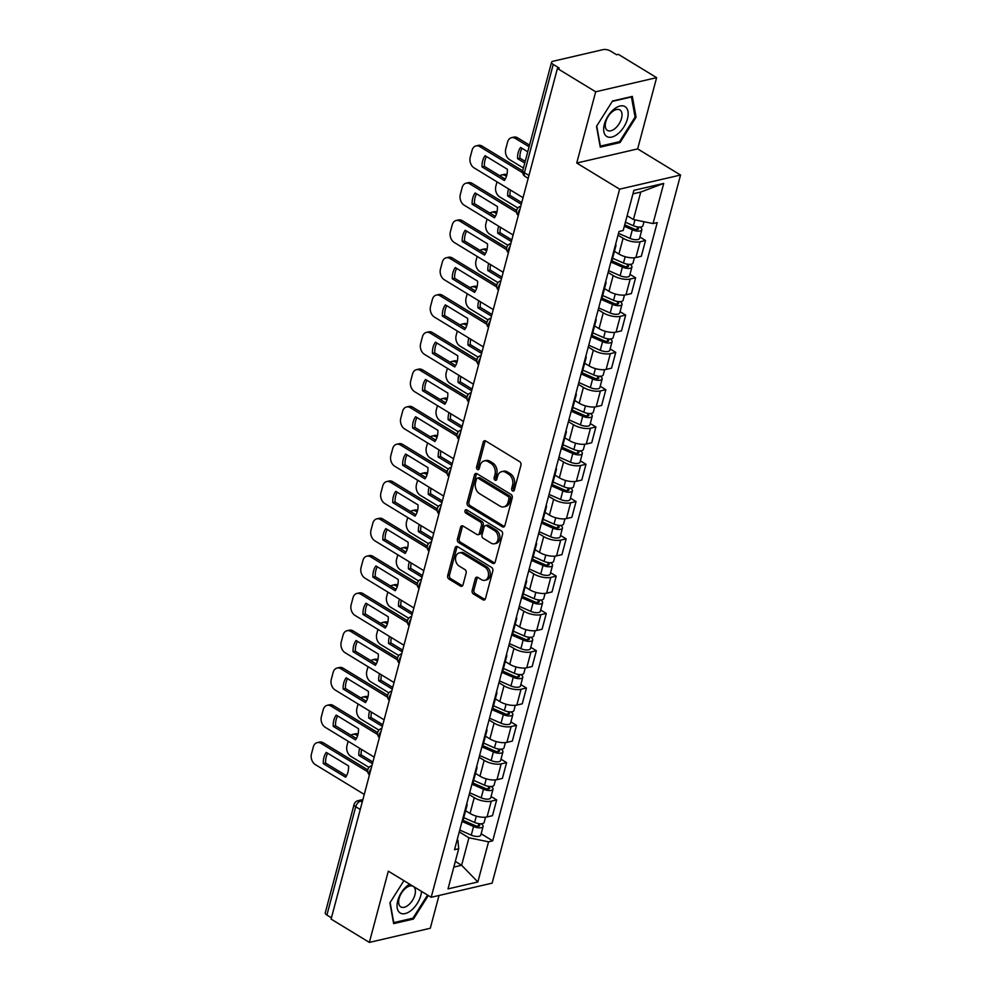 <?xml version="1.0" encoding="UTF-8"?>
<svg xmlns="http://www.w3.org/2000/svg" width="992" height="992" viewBox="0 0 992 992"><rect width="100%" height="100%" fill="white"/><g stroke="black" fill="none" stroke-linecap="round" stroke-linejoin="round"><path stroke-width="1.49" d="M512.566 490.941A1.848 1.364 -103.1 0 0 514.315 490.11L520.949 465.174A2.641 1.947 -103.1 0 0 519.696 461.677L485.72 440.981A2.641 1.947 -103.1 0 0 484.493 440.746A2.641 1.947 -103.1 0 0 483.203 442.172L476.569 467.108A1.848 1.364 -103.1 0 0 479.21 468.72L480.066 465.496A8.457 6.225 -103.1 0 1 484.195 460.933A8.457 6.225 -103.1 0 1 488.114 461.664L490.941 463.388A8.457 6.225 -103.1 0 1 494.983 474.573L494.128 477.809A1.848 1.364 -103.1 0 0 496.769 479.409L497.624 476.185A8.457 6.225 -103.1 0 1 501.754 471.622A8.457 6.225 -103.1 0 1 505.66 472.353L508.499 474.077A8.457 6.225 -103.1 0 1 512.542 485.274L511.674 488.498A1.848 1.364 -103.1 0 0 512.566 490.941M472.155 590.476A2.641 1.947 -103.1 0 0 473.42 593.972L482.943 599.776A2.641 1.947 -103.1 0 0 484.17 600.011A2.641 1.947 -103.1 0 0 485.46 598.585L492.826 570.896A2.641 1.947 -103.1 0 0 491.561 567.399L457.585 546.691A2.641 1.947 -103.1 0 0 456.37 546.468A2.641 1.947 -103.1 0 0 455.08 547.894L447.702 575.583A2.641 1.947 -103.1 0 0 448.967 579.08L460.486 586.098A2.641 1.947 -103.1 0 0 461.702 586.322A2.641 1.947 -103.1 0 0 462.991 584.896L466.153 573.041A2.641 1.947 -103.1 0 0 464.888 569.544L459.172 566.072A7.068 5.208 -103.1 0 1 455.526 558.794A7.068 5.208 -103.1 0 1 459.246 552.904A7.068 5.208 -103.1 0 1 462.52 553.511L484.89 567.139A7.068 5.208 -103.1 0 1 488.535 574.418A7.068 5.208 -103.1 0 1 484.815 580.308A7.068 5.208 -103.1 0 1 481.542 579.7L477.822 577.431A2.641 1.947 -103.1 0 0 476.594 577.195A2.641 1.947 -103.1 0 0 475.304 578.621L472.155 590.476L473.928 590.066A2.641 1.947 -103.1 0 0 475.193 593.563L484.728 599.366A2.641 1.947 -103.1 0 0 484.989 599.503M576.736 163.035L637.658 148.899L656.617 77.649L595.684 91.785L576.736 163.035L619.616 189.162L431.198 897.289L388.318 871.162L369.359 942.4L331.092 919.088L557.417 68.473L559.203 68.064L553.238 64.43L524.421 172.732A5.394 2.964 121.4 0 0 525.165 176.502L528.19 178.349M595.684 91.785L557.417 68.473M502.361 526.802A2.641 1.947 -103.1 0 0 503.589 527.025A2.641 1.947 -103.1 0 0 504.878 525.599L512.244 497.91A2.641 1.947 -103.1 0 0 510.979 494.413L477.003 473.717A2.641 1.947 -103.1 0 0 475.788 473.482A2.641 1.947 -103.1 0 0 474.498 474.908L467.12 502.597A2.641 1.947 -103.1 0 0 468.385 506.094L502.361 526.802L504.147 526.38A2.641 1.947 -103.1 0 0 504.407 526.516M502.535 534.403L495.169 562.092A2.641 1.947 -103.1 0 1 493.88 563.518A2.641 1.947 -103.1 0 1 492.652 563.282L458.676 542.587A2.641 1.947 -103.1 0 1 457.411 539.09L460.573 527.236A2.641 1.947 -103.1 0 1 461.863 525.81A2.641 1.947 -103.1 0 1 463.078 526.045L476.867 534.44A2.641 1.947 -103.1 0 0 478.082 534.663A2.641 1.947 -103.1 0 0 479.372 533.237L481.467 525.376A2.641 1.947 -103.1 0 0 480.202 521.879L465.856 513.149A1.848 1.364 -103.1 0 1 466.736 509.863L501.27 530.906A2.641 1.947 -103.1 0 1 502.535 534.403M656.617 77.649L618.351 54.337L616.578 54.746L610.613 51.113A5.394 2.133 14.9 0 0 603.21 49.6L552.941 61.268A5.394 2.133 14.9 0 0 551.577 62.223A5.394 2.133 14.9 0 0 553.238 64.43M637.658 148.899L680.537 175.026L492.131 883.14L431.198 897.289M369.359 942.4L430.292 928.264L439.01 895.466M331.427 917.798L326.901 915.046A5.394 2.133 -165.1 0 1 325.252 912.826L354.07 804.537A5.394 2.133 14.9 0 0 355.719 806.744L326.901 915.046M615.648 244.168A12.388 4.91 -165.1 0 1 615.883 245.892A12.388 4.91 -165.1 0 1 614.817 247.256M614.445 251.323L618.896 254.026A12.388 4.91 14.9 0 0 635.909 257.523L640.113 241.75A12.388 4.91 -165.1 0 1 623.1 238.254L618.041 235.178M640.113 241.75L645.532 240.486L639.914 237.063M610.626 263.041A12.388 4.91 14.9 0 0 611.692 261.665L615.883 245.892M635.909 257.523L641.328 256.271L645.532 240.486M605.715 281.468A12.388 4.91 -165.1 0 1 605.963 283.191A12.388 4.91 -165.1 0 1 604.897 284.555M629.994 274.362L635.612 277.785L630.193 279.037A12.388 4.91 -165.1 0 1 613.168 275.553L608.108 272.465M600.693 300.34A12.388 4.91 14.9 0 0 601.76 298.964L605.963 283.191M604.512 288.61L608.976 291.326A12.388 4.91 14.9 0 0 625.989 294.822L631.408 293.558L635.612 277.785M595.795 318.767A12.388 4.91 -165.1 0 1 596.043 320.478A12.388 4.91 -165.1 0 1 594.977 321.854M620.062 311.662L625.679 315.084L620.26 316.336A12.388 4.91 -165.1 0 1 603.248 312.84L598.188 309.764M590.773 337.627A12.388 4.91 14.9 0 0 591.84 336.263L596.043 320.478M594.592 325.909L599.044 328.625A12.388 4.91 14.9 0 0 616.069 332.109L621.488 330.857L625.679 315.084M585.875 356.054A12.388 4.91 -165.1 0 1 586.111 357.777A12.388 4.91 -165.1 0 1 585.057 359.141M610.142 348.948L615.759 352.371L610.34 353.636A12.388 4.91 -165.1 0 1 593.328 350.139L588.268 347.051M580.853 374.926A12.388 4.91 14.9 0 0 581.92 373.55L586.111 357.777M584.672 363.208L589.124 365.912A12.388 4.91 14.9 0 0 606.137 369.408L611.556 368.156L615.759 352.371M575.955 393.353A12.388 4.91 -165.1 0 1 576.191 395.076A12.388 4.91 -165.1 0 1 575.124 396.44M600.222 386.248L605.839 389.67L600.42 390.922A12.388 4.91 -165.1 0 1 583.395 387.438L578.348 384.35M570.933 412.226A12.388 4.91 14.9 0 0 572 410.849L576.191 395.076M574.752 400.495L579.204 403.211A12.388 4.91 14.9 0 0 596.217 406.708L601.636 405.443L605.839 389.67M566.023 430.652A12.388 4.91 -165.1 0 1 566.271 432.363A12.388 4.91 -165.1 0 1 565.204 433.74M590.302 423.547L595.907 426.969L590.488 428.222A12.388 4.91 -165.1 0 1 573.475 424.725L568.416 421.65M561.001 449.512A12.388 4.91 14.9 0 0 562.067 448.148L566.271 432.363M564.82 437.794L569.284 440.51A12.388 4.91 14.9 0 0 586.297 443.994L591.716 442.742L595.907 426.969M556.103 467.939A12.388 4.91 -165.1 0 1 556.351 469.662A12.388 4.91 -165.1 0 1 555.284 471.026M580.37 460.834L585.987 464.256L580.568 465.521A12.388 4.91 -165.1 0 1 563.555 462.024L558.496 458.936M551.081 486.812A12.388 4.91 14.9 0 0 552.147 485.435L556.351 469.662M554.9 475.081L559.352 477.797A12.388 4.91 14.9 0 0 576.377 481.294L581.796 480.041L585.987 464.256M546.183 505.238A12.388 4.91 -165.1 0 1 546.418 506.949A12.388 4.91 -165.1 0 1 545.352 508.326M570.45 498.133L576.067 501.555L570.648 502.808A12.388 4.91 -165.1 0 1 553.635 499.311L548.576 496.236M541.161 524.111A12.388 4.91 14.9 0 0 542.227 522.734L546.418 506.949M544.98 512.38L549.432 515.096A12.388 4.91 14.9 0 0 566.444 518.593L571.863 517.328L576.067 501.555M536.25 542.525A12.388 4.91 -165.1 0 1 536.498 544.248A12.388 4.91 -165.1 0 1 535.432 545.625M560.53 535.432L566.147 538.842L560.728 540.107A12.388 4.91 -165.1 0 1 543.703 536.61L538.656 533.535M531.241 561.398A12.388 4.91 14.9 0 0 532.295 560.034L536.498 544.248M535.06 549.68L539.512 552.395A12.388 4.91 14.9 0 0 556.524 555.88L561.943 554.627L566.147 538.842M526.33 579.824A12.388 4.91 -165.1 0 1 526.578 581.548A12.388 4.91 -165.1 0 1 525.512 582.912M550.597 572.719L556.214 576.141L550.796 577.406A12.388 4.91 -165.1 0 1 533.783 573.909L528.724 570.822M521.308 598.697A12.388 4.91 14.9 0 0 522.375 597.32L526.578 581.548M525.128 586.966L529.579 589.682A12.388 4.91 14.9 0 0 546.604 593.179L552.023 591.926L556.214 576.141M516.41 617.123A12.388 4.91 -165.1 0 1 516.646 618.834A12.388 4.91 -165.1 0 1 515.592 620.211M540.677 610.018L546.294 613.44L540.876 614.693A12.388 4.91 -165.1 0 1 523.863 611.196L518.804 608.121M511.388 635.984A12.388 4.91 14.9 0 0 512.455 634.62L516.646 618.834M515.208 624.266L519.659 626.981A12.388 4.91 14.9 0 0 536.684 630.478L542.091 629.213L546.294 613.44M506.49 654.41A12.388 4.91 -165.1 0 1 506.726 656.134A12.388 4.91 -165.1 0 1 505.66 657.51M530.757 647.317L536.374 650.727L530.956 651.992A12.388 4.91 -165.1 0 1 513.943 648.495L508.884 645.42M501.468 673.283A12.388 4.91 14.9 0 0 502.535 671.919L506.726 656.134M505.288 661.565L509.739 664.28A12.388 4.91 14.9 0 0 526.752 667.765L532.171 666.512L536.374 650.727M496.558 691.709A12.388 4.91 -165.1 0 1 496.806 693.433A12.388 4.91 -165.1 0 1 495.74 694.797M520.837 684.604L526.454 688.026L521.036 689.279A12.388 4.91 -165.1 0 1 504.01 685.794L498.951 682.707M491.536 710.582A12.388 4.91 14.9 0 0 492.602 709.206L496.806 693.433M495.355 698.852L499.819 701.567A12.388 4.91 14.9 0 0 516.832 705.064L522.251 703.812L526.454 688.026M486.638 729.008A12.388 4.91 -165.1 0 1 486.886 730.72A12.388 4.91 -165.1 0 1 485.82 732.096M510.905 721.903L516.522 725.326L511.103 726.578A12.388 4.91 -165.1 0 1 494.09 723.081L489.031 720.006M481.616 747.869A12.388 4.91 14.9 0 0 482.682 746.505L486.886 730.72M485.435 736.151L489.887 738.866A12.388 4.91 14.9 0 0 506.912 742.363L512.331 741.098L516.522 725.326M476.718 766.295A12.388 4.91 -165.1 0 1 476.954 768.019A12.388 4.91 -165.1 0 1 475.887 769.395M500.985 759.19L506.602 762.612L501.183 763.877A12.388 4.91 -165.1 0 1 484.17 760.38L479.111 757.305M471.696 785.168A12.388 4.91 14.9 0 0 472.762 783.792L476.954 768.019M475.515 773.45L479.967 776.166A12.388 4.91 14.9 0 0 496.98 779.65L502.398 778.398L506.602 762.612M466.798 803.594A12.388 4.91 -165.1 0 1 467.034 805.318A12.388 4.91 -165.1 0 1 465.967 806.682M491.065 796.489L496.682 799.912L491.263 801.164A12.388 4.91 -165.1 0 1 474.238 797.68L469.191 794.592M461.776 822.467A12.388 4.91 14.9 0 0 462.842 821.091L467.034 805.318M465.595 810.737L470.047 813.452A12.388 4.91 14.9 0 0 487.06 816.949L492.478 815.684L496.682 799.912M627.13 215.71L633.429 219.554L640.745 192.051L632.946 193.862M453.815 867.082L461.615 865.272L468.931 837.781L488.548 841.811L477.859 881.975L448.012 888.894L458.701 848.73L454.522 849.698L619.02 231.471L623.199 230.504L633.888 190.34L663.722 183.408L653.046 223.572L633.429 219.554M488.548 841.811L492.714 840.844L657.212 222.605L653.046 223.572M619.616 189.162L680.537 175.026M620.05 142.55L636.083 117.18L632.326 96.41L612.535 100.998L596.502 126.368L600.259 147.138L620.05 142.55L618.872 141.831M403.918 880.673L389.893 902.869L393.65 923.639L413.441 919.051L428.308 895.528M455.316 861.44L461.615 865.272L477.859 881.975M457.138 839.864L457.92 840.336L458.701 848.73M468.931 837.781L459.259 831.891M481.145 833.788L492.714 840.844M663.722 183.408L640.745 192.051M634.979 116.51L636.083 117.18M412.25 918.332L413.441 919.051M514.203 490.432A1.848 1.364 -103.1 0 1 513.459 488.089L514.315 484.865A8.457 6.225 -103.1 0 0 510.272 473.668L508.499 474.077M501.754 471.622L503.527 471.212A8.457 6.225 -103.1 0 1 507.445 471.944L510.272 473.668M484.195 460.933L485.981 460.511A8.457 6.225 -103.1 0 1 489.887 461.255L492.714 462.979A8.457 6.225 -103.1 0 1 496.756 474.164L495.901 477.388A1.848 1.364 -103.1 0 0 496.645 479.744M485.448 440.845A2.641 1.947 -103.1 0 0 484.976 441.762L478.342 466.699A1.848 1.364 -103.1 0 0 479.086 469.042M476.743 473.581A2.641 1.947 -103.1 0 0 476.272 474.498L468.906 502.188A2.641 1.947 -103.1 0 0 470.171 505.684L504.147 526.38M508.921 498.877A1.848 1.364 -103.1 0 0 508.028 496.434L478.206 478.268A1.848 1.364 -103.1 0 0 476.445 479.099L475.54 482.509A8.457 6.225 -103.1 0 0 479.582 493.694L499.968 506.118A8.457 6.225 -103.1 0 0 503.886 506.85A8.457 6.225 -103.1 0 0 508.016 502.287L508.921 498.877L510.694 498.468A1.848 1.364 -103.1 0 0 509.801 496.025L508.028 496.434M477.35 478.107L479.124 477.698A1.848 1.364 -103.1 0 1 479.979 477.846L509.801 496.025M503.886 506.85L505.66 506.441A8.457 6.225 -103.1 0 0 509.789 501.878L508.016 502.287M510.694 498.468L509.789 501.878M462.818 525.909A2.641 1.947 -103.1 0 0 462.346 526.826L459.197 538.681A2.641 1.947 -103.1 0 0 460.462 542.178L494.438 562.873A2.641 1.947 -103.1 0 0 494.698 563.01M478.082 534.663L479.855 534.254A2.641 1.947 -103.1 0 0 481.145 532.828L483.24 524.966A2.641 1.947 -103.1 0 0 481.976 521.47L467.629 512.728L465.856 513.149M466.872 509.95A1.848 1.364 -103.1 0 0 467.629 512.728M491.164 543.145A7.068 5.208 -103.1 0 0 494.425 543.765A7.068 5.208 -103.1 0 0 498.145 537.875A7.068 5.208 -103.1 0 0 494.5 530.596L486.613 525.797A2.641 1.947 -103.1 0 0 485.398 525.562A2.641 1.947 -103.1 0 0 484.108 526.988L482.013 534.849A2.641 1.947 -103.1 0 0 483.278 538.346L491.164 543.145M494.425 543.765L496.198 543.356A7.068 5.208 -103.1 0 0 499.918 537.453A7.068 5.208 -103.1 0 0 496.273 530.187L494.5 530.596M485.398 525.562L487.171 525.152A2.641 1.947 -103.1 0 1 488.399 525.388L496.273 530.187M477.549 577.294A2.641 1.947 -103.1 0 0 477.078 578.212L473.928 590.066M484.815 580.308L486.588 579.898A7.068 5.208 -103.1 0 0 490.308 574.008A7.068 5.208 -103.1 0 0 486.663 566.73L484.89 567.139M459.246 552.904L461.02 552.494A7.068 5.208 -103.1 0 1 464.293 553.102L486.663 566.73M457.324 546.555A2.641 1.947 -103.1 0 0 456.853 547.485L449.488 575.174A2.641 1.947 -103.1 0 0 450.752 578.671L462.26 585.677A2.641 1.947 -103.1 0 0 462.52 585.813M624.7 224.837L633.9 228.879A3.236 1.277 14.9 0 0 638.476 228.867A3.236 1.277 14.9 0 0 637.484 227.54L639.48 227.069M624.328 226.275L632.326 229.797A6.733 2.666 14.9 0 0 641.861 229.76A6.733 2.666 14.9 0 0 639.89 227.069M618.524 233.343L630.044 238.402A6.733 2.666 14.9 0 0 639.567 238.365L641.861 229.76M527.744 151.788L520.602 147.436A16.839 12.4 -103.1 0 0 517.601 158.67L524.756 163.023M637.645 226.932L636.951 229.524M529.083 146.766L515.282 138.359A8.085 5.952 -103.1 0 0 511.55 137.665A8.085 5.952 -103.1 0 0 507.606 142.017L505.759 148.949A8.085 5.952 -103.1 0 0 509.615 159.638L523.429 168.045M625.406 222.208L633.404 225.73A6.733 2.666 14.9 0 0 642.94 225.705L643.994 221.712M525.202 161.361L519.92 158.137L517.601 158.67M522.003 148.292A16.839 12.4 -103.1 0 0 519.92 158.137M511.55 137.665L513.856 137.119A8.085 5.952 76.9 0 1 517.588 137.826L515.282 138.359M529.53 145.105L517.588 137.826M505.25 179.093L484.394 166.383A16.839 12.4 76.9 0 1 486.477 156.538M522.648 172.744L479.756 146.605A8.085 5.952 -103.1 0 0 476.024 145.911L478.33 145.365A8.085 5.952 76.9 0 1 482.062 146.072L522.697 170.822M482.075 166.916L504.358 180.482A16.839 12.4 76.9 0 0 507.346 169.248L485.063 155.682A16.839 12.4 76.9 0 0 482.075 166.916L484.394 166.383M476.024 145.911A8.085 5.952 -103.1 0 0 472.08 150.263L470.233 157.195A8.085 5.952 -103.1 0 0 474.089 167.884L523.032 197.706M611.903 260.859L623.98 266.178A3.236 1.277 14.9 0 0 628.544 266.154A3.236 1.277 14.9 0 0 627.552 264.827L629.56 264.368M611.419 262.26L622.406 267.096A6.733 2.666 14.9 0 0 631.929 267.059A6.733 2.666 14.9 0 0 629.97 264.356M608.604 270.63L620.112 275.702A6.733 2.666 14.9 0 0 629.647 275.664L631.929 267.059M521.296 204.253L507.681 195.97A16.839 12.4 -103.1 0 1 508.574 188.889M627.713 264.232L627.031 266.811M506.453 176.328L505.362 175.658A8.085 5.952 -103.1 0 0 501.617 174.952A8.085 5.952 -103.1 0 0 499.856 175.807M497.004 181.846L495.839 186.248A8.085 5.952 -103.1 0 0 499.695 196.937L517.849 207.985M612.597 258.242L623.484 263.029A6.733 2.666 14.9 0 0 633.02 262.992L634.409 257.771M521.742 202.591L509.987 195.424L507.681 195.97M510.421 190.018A16.839 12.4 -103.1 0 0 509.987 195.424M501.617 174.952L503.936 174.418A8.085 5.952 76.9 0 1 506.9 174.728M601.983 298.158L614.048 303.465A3.236 1.277 14.9 0 0 618.624 303.453A3.236 1.277 14.9 0 0 617.632 302.126L619.64 301.667M601.499 299.559L612.486 304.383A6.733 2.666 14.9 0 0 622.009 304.358A6.733 2.666 14.9 0 0 620.05 301.655M598.684 307.929L610.192 312.988A6.733 2.666 14.9 0 0 619.715 312.964L622.009 304.358M511.364 241.552L497.761 233.256A16.839 12.4 -103.1 0 1 498.641 226.188M617.793 301.518L617.111 304.11M496.533 213.627L495.43 212.958A8.085 5.952 -103.1 0 0 491.697 212.251A8.085 5.952 -103.1 0 0 489.936 213.094M487.084 219.133L485.906 223.547A8.085 5.952 -103.1 0 0 489.775 234.224L507.916 245.284M602.677 295.529L613.564 300.316A6.733 2.666 14.9 0 0 623.088 300.291L624.476 295.058M511.81 239.878L500.067 232.723L497.761 233.256M500.501 227.317A16.839 12.4 -103.1 0 0 500.067 232.723M491.697 212.251L494.004 211.718A8.085 5.952 76.9 0 1 496.967 212.015M613.713 109.43A17.509 9.61 121.4 0 0 603.843 131.638A17.509 9.61 121.4 0 0 618.103 133.66A17.509 9.61 121.4 0 0 627.973 111.451A17.509 9.61 121.4 0 0 613.713 109.43M612.126 111.86A11.991 6.584 121.4 0 0 605.69 122.152A11.991 6.584 121.4 0 0 607.389 130.398A11.991 6.584 121.4 0 0 615.127 128.452A11.991 6.584 121.4 0 0 621.575 118.16A11.991 6.584 121.4 0 0 619.864 109.914A11.991 6.584 121.4 0 0 612.126 111.86M612.275 101.407L631.445 96.968L635.091 117.093L619.554 141.67L600.371 146.122L596.725 125.996M409.597 884.132A17.509 9.61 121.4 0 0 407.104 885.918A17.509 9.61 121.4 0 0 397.234 908.126A17.509 9.61 121.4 0 0 411.494 910.16A17.509 9.61 121.4 0 0 421.526 891.386M405.517 888.361A11.991 6.584 121.4 0 0 399.069 898.653A11.991 6.584 121.4 0 0 400.78 906.886A11.991 6.584 121.4 0 0 408.518 904.952A11.991 6.584 121.4 0 0 414.966 894.66A11.991 6.584 121.4 0 0 413.255 886.414A11.991 6.584 121.4 0 0 405.517 888.361M427.552 895.057L412.945 918.17L393.762 922.622L390.116 902.497M495.33 216.38L474.461 203.67A16.839 12.4 76.9 0 1 476.557 193.837M516.572 212.375L469.836 183.904A8.085 5.952 -103.1 0 0 466.091 183.198L468.41 182.664A8.085 5.952 76.9 0 1 472.142 183.359L516.621 210.465M472.155 204.203L494.425 217.781A16.839 12.4 76.9 0 0 497.414 206.547L475.143 192.969A16.839 12.4 76.9 0 0 472.155 204.203L474.461 203.67M466.091 183.198A8.085 5.952 -103.1 0 0 462.148 187.562L460.313 194.494A8.085 5.952 -103.1 0 0 464.169 205.183L513.112 234.992M485.41 253.679L464.541 240.969A16.839 12.4 76.9 0 1 466.637 231.124M506.652 249.674L459.904 221.191A8.085 5.952 -103.1 0 0 456.171 220.497L458.478 219.964A8.085 5.952 76.9 0 1 462.21 220.658L506.689 247.752M462.235 241.502L484.505 255.068A16.839 12.4 76.9 0 0 487.494 243.834L465.223 230.268A16.839 12.4 76.9 0 0 462.235 241.502L464.541 240.969M456.171 220.497A8.085 5.952 -103.1 0 0 452.228 224.849L450.38 231.781A8.085 5.952 -103.1 0 0 454.249 242.47L503.192 272.292M592.05 335.457L604.128 340.764A3.236 1.277 14.9 0 0 608.704 340.752A3.236 1.277 14.9 0 0 607.712 339.425L609.708 338.954M591.579 336.846L602.553 341.682A6.733 2.666 14.9 0 0 612.089 341.645A6.733 2.666 14.9 0 0 610.117 338.954M588.752 345.228L600.272 350.288A6.733 2.666 14.9 0 0 609.795 350.25L612.089 341.645M501.444 278.851L487.841 270.556A16.839 12.4 -103.1 0 1 488.721 263.475M607.873 338.818L607.178 341.409M486.613 250.914L485.51 250.244A8.085 5.952 -103.1 0 0 481.777 249.55A8.085 5.952 -103.1 0 0 480.016 250.393M477.164 256.432L475.986 260.834A8.085 5.952 -103.1 0 0 479.843 271.523L497.996 282.584M592.757 332.828L603.644 337.615A6.733 2.666 14.9 0 0 613.168 337.578L614.556 332.357M501.89 277.177L490.147 270.022L487.841 270.556M490.581 264.604A16.839 12.4 -103.1 0 0 490.147 270.022M481.777 249.55L484.084 249.004A8.085 5.952 76.9 0 1 487.047 249.314M582.13 372.744L594.208 378.064A3.236 1.277 14.9 0 0 598.784 378.039A3.236 1.277 14.9 0 0 597.792 376.712L599.788 376.253M581.647 374.145L592.633 378.981A6.733 2.666 14.9 0 0 602.169 378.944A6.733 2.666 14.9 0 0 600.197 376.241M578.832 382.515L590.339 387.587A6.733 2.666 14.9 0 0 599.875 387.55L602.169 378.944M491.524 316.138L477.908 307.855A16.839 12.4 -103.1 0 1 478.801 300.774M597.953 376.117L597.258 378.696M476.681 288.213L475.59 287.544A8.085 5.952 -103.1 0 0 471.857 286.837A8.085 5.952 -103.1 0 0 470.084 287.692M467.232 293.731L466.066 298.133A8.085 5.952 -103.1 0 0 469.923 308.822L488.076 319.87M582.825 370.128L593.712 374.914A6.733 2.666 14.9 0 0 603.248 374.877L604.636 369.656M491.97 314.476L480.227 307.309L477.908 307.855M480.649 301.903A16.839 12.4 -103.1 0 0 480.227 307.309M471.857 286.837L474.164 286.304A8.085 5.952 76.9 0 1 477.127 286.614M572.21 410.043L584.288 415.35A3.236 1.277 14.9 0 0 588.851 415.338A3.236 1.277 14.9 0 0 587.859 414.011L589.868 413.552M571.727 411.444L582.713 416.268A6.733 2.666 14.9 0 0 592.236 416.243A6.733 2.666 14.9 0 0 590.277 413.54M568.912 419.814L580.419 424.874A6.733 2.666 14.9 0 0 589.955 424.849L592.236 416.243M481.604 353.437L467.988 345.142A16.839 12.4 -103.1 0 1 468.869 338.061M588.02 413.404L587.338 415.995M466.761 325.5L465.67 324.83A8.085 5.952 -103.1 0 0 461.925 324.136A8.085 5.952 -103.1 0 0 460.164 324.979M457.312 331.018L456.146 335.432A8.085 5.952 -103.1 0 0 460.003 346.109L478.156 357.17M572.905 407.414L583.792 412.201A6.733 2.666 14.9 0 0 593.315 412.176L594.716 406.943M482.038 351.763L470.295 344.608L467.988 345.142M470.729 339.202A16.839 12.4 -103.1 0 0 470.295 344.608M461.925 324.136L464.244 323.603A8.085 5.952 76.9 0 1 467.207 323.9M475.478 290.978L454.621 278.268A16.839 12.4 76.9 0 1 456.704 268.423M496.719 286.973L449.984 258.49A8.085 5.952 -103.1 0 0 446.251 257.784L448.558 257.25A8.085 5.952 76.9 0 1 452.29 257.957L496.769 285.051M452.315 278.802L474.585 292.367A16.839 12.4 76.9 0 0 477.574 281.133L455.303 267.567A16.839 12.4 76.9 0 0 452.315 278.802L454.621 278.268M446.251 257.784A8.085 5.952 -103.1 0 0 442.308 262.148L440.46 269.08A8.085 5.952 -103.1 0 0 444.317 279.769L493.272 309.591M465.558 328.265L444.689 315.555A16.839 12.4 76.9 0 1 446.784 305.722M486.799 324.26L440.064 295.79A8.085 5.952 -103.1 0 0 436.319 295.083L438.638 294.55A8.085 5.952 76.9 0 1 442.37 295.244L486.849 322.35M442.382 316.088L464.653 329.666A16.839 12.4 76.9 0 0 467.654 318.432L445.371 304.854A16.839 12.4 76.9 0 0 442.382 316.088L444.689 315.555M436.319 295.083A8.085 5.952 -103.1 0 0 432.388 299.448L430.54 306.379A8.085 5.952 -103.1 0 0 434.397 317.068L483.34 346.878M455.638 365.564L434.769 352.854A16.839 12.4 76.9 0 1 436.864 343.009M476.879 361.559L430.131 333.076A8.085 5.952 -103.1 0 0 426.399 332.382L428.705 331.849A8.085 5.952 76.9 0 1 432.45 332.543L476.929 359.637M432.462 353.388L454.733 366.953A16.839 12.4 76.9 0 0 457.721 355.719L435.451 342.153A16.839 12.4 76.9 0 0 432.462 353.388L434.769 352.854M426.399 332.382A8.085 5.952 -103.1 0 0 422.456 336.734L420.62 343.666A8.085 5.952 -103.1 0 0 424.477 354.355L473.42 384.177M562.29 447.33L574.356 452.65A3.236 1.277 14.9 0 0 578.931 452.637A3.236 1.277 14.9 0 0 577.939 451.31L579.948 450.839M561.807 448.731L572.793 453.567A6.733 2.666 14.9 0 0 582.316 453.53A6.733 2.666 14.9 0 0 580.357 450.839M558.98 457.101L570.499 462.173A6.733 2.666 14.9 0 0 580.022 462.136L582.316 453.53M471.671 390.736L458.068 382.441A16.839 12.4 -103.1 0 1 458.949 375.36M578.1 450.703L577.406 453.294M456.841 362.799L455.737 362.13A8.085 5.952 -103.1 0 0 452.005 361.435A8.085 5.952 -103.1 0 0 450.244 362.278M447.392 368.317L446.214 372.719A8.085 5.952 -103.1 0 0 450.083 383.408L468.224 394.469M562.985 444.714L573.872 449.5A6.733 2.666 14.9 0 0 583.395 449.463L584.784 444.242M472.118 389.062L460.375 381.908L458.068 382.441M460.809 376.489A16.839 12.4 -103.1 0 0 460.375 381.908M452.005 361.435L454.311 360.89A8.085 5.952 76.9 0 1 457.275 361.2M445.718 402.864L424.849 390.154A16.839 12.4 76.9 0 1 426.932 380.308M466.959 398.846L420.211 370.376A8.085 5.952 -103.1 0 0 416.479 369.669L418.785 369.136A8.085 5.952 76.9 0 1 422.518 369.842L466.996 396.936M422.542 390.687L444.813 404.252A16.839 12.4 76.9 0 0 447.801 393.018L425.531 379.452A16.839 12.4 76.9 0 0 422.542 390.687L424.849 390.154M416.479 369.669A8.085 5.952 -103.1 0 0 412.536 374.034L410.688 380.965A8.085 5.952 -103.1 0 0 414.557 391.654L463.5 421.476M552.358 484.629L564.436 489.936A3.236 1.277 14.9 0 0 569.011 489.924A3.236 1.277 14.9 0 0 568.019 488.597L570.016 488.138M551.887 486.03L562.861 490.854A6.733 2.666 14.9 0 0 572.396 490.829A6.733 2.666 14.9 0 0 570.425 488.126M549.06 494.4L560.579 499.472A6.733 2.666 14.9 0 0 570.102 499.435L572.396 490.829M461.751 428.023L448.136 419.74A16.839 12.4 -103.1 0 1 449.029 412.66M568.18 488.002L567.486 490.581M446.921 400.098L445.817 399.429A8.085 5.952 -103.1 0 0 442.085 398.722A8.085 5.952 -103.1 0 0 440.324 399.578M437.472 405.616L436.294 410.018A8.085 5.952 -103.1 0 0 440.15 420.707L458.304 431.756M553.065 482.013L563.952 486.799A6.733 2.666 14.9 0 0 573.475 486.762L574.864 481.542M462.198 426.349L450.455 419.194L448.136 419.74M450.889 413.788A16.839 12.4 -103.1 0 0 450.455 419.194M442.085 398.722L444.391 398.189A8.085 5.952 76.9 0 1 447.355 398.486M435.786 440.15L414.929 427.44A16.839 12.4 76.9 0 1 417.012 417.595M457.027 436.145L410.291 407.675A8.085 5.952 -103.1 0 0 406.559 406.968L408.865 406.435A8.085 5.952 76.9 0 1 412.598 407.129L457.076 434.236M412.61 427.974L434.893 441.552A16.839 12.4 76.9 0 0 437.881 430.317L415.611 416.739A16.839 12.4 76.9 0 0 412.61 427.974L414.929 427.44M406.559 406.968A8.085 5.952 -103.1 0 0 402.616 411.333L400.768 418.264A8.085 5.952 -103.1 0 0 404.624 428.941L453.567 458.763M542.438 521.928L554.516 527.236A3.236 1.277 14.9 0 0 559.091 527.223A3.236 1.277 14.9 0 0 558.087 525.896L560.096 525.425M541.954 523.317L552.941 528.153A6.733 2.666 14.9 0 0 562.464 528.116A6.733 2.666 14.9 0 0 560.505 525.425M539.14 531.7L550.647 536.759A6.733 2.666 14.9 0 0 560.182 536.734L562.464 528.116M451.831 465.322L438.216 457.027A16.839 12.4 -103.1 0 1 439.109 449.946M558.248 525.289L557.566 527.88M436.988 437.385L435.897 436.716A8.085 5.952 -103.1 0 0 432.152 436.021A8.085 5.952 -103.1 0 0 430.392 436.864M427.54 442.903L426.374 447.305A8.085 5.952 -103.1 0 0 430.23 457.994L448.384 469.055M543.132 519.3L554.02 524.086A6.733 2.666 14.9 0 0 563.555 524.061L564.944 518.828M452.278 463.648L440.522 456.494L438.216 457.027M440.956 451.087A16.839 12.4 -103.1 0 0 440.522 456.494M432.152 436.021L434.471 435.488A8.085 5.952 76.9 0 1 437.435 435.786M425.866 477.45L404.996 464.74A16.839 12.4 76.9 0 1 407.092 454.894M447.107 473.444L400.371 444.962A8.085 5.952 -103.1 0 0 396.626 444.267L398.945 443.722A8.085 5.952 76.9 0 1 402.678 444.428L447.156 471.522M402.69 465.273L424.96 478.838A16.839 12.4 76.9 0 0 427.949 467.604L405.678 454.038A16.839 12.4 76.9 0 0 402.69 465.273L404.996 464.74M396.626 444.267A8.085 5.952 -103.1 0 0 392.683 448.62L390.848 455.551A8.085 5.952 -103.1 0 0 394.704 466.24L443.647 496.062M532.518 559.215L544.583 564.535A3.236 1.277 14.9 0 0 549.159 564.522A3.236 1.277 14.9 0 0 548.167 563.196L550.176 562.724M532.034 560.616L543.021 565.452A6.733 2.666 14.9 0 0 552.544 565.415A6.733 2.666 14.9 0 0 550.585 562.712M529.22 568.986L540.727 574.058A6.733 2.666 14.9 0 0 550.25 574.021L552.544 565.415M441.899 502.622L428.296 494.326A16.839 12.4 -103.1 0 1 429.176 487.246M548.328 562.588L547.646 565.18M427.068 474.684L425.965 474.015A8.085 5.952 -103.1 0 0 422.232 473.32A8.085 5.952 -103.1 0 0 420.472 474.164M417.62 480.202L416.454 484.604A8.085 5.952 -103.1 0 0 420.31 495.293L438.452 506.354M533.212 556.599L544.1 561.385A6.733 2.666 14.9 0 0 553.623 561.348L555.024 556.128M442.345 500.948L430.602 493.793L428.296 494.326M431.036 488.374A16.839 12.4 -103.1 0 0 430.602 493.793M422.232 473.32L424.539 472.775A8.085 5.952 76.9 0 1 427.515 473.085M415.946 514.749L395.076 502.026A16.839 12.4 76.9 0 1 397.172 492.193M437.187 510.731L390.439 482.261A8.085 5.952 -103.1 0 0 386.706 481.554L389.013 481.021A8.085 5.952 76.9 0 1 392.758 481.728L437.224 508.822M392.77 502.572L415.04 516.138A16.839 12.4 76.9 0 0 418.029 504.903L395.758 491.338A16.839 12.4 76.9 0 0 392.77 502.572L395.076 502.026M386.706 481.554A8.085 5.952 -103.1 0 0 382.763 485.919L380.916 492.85A8.085 5.952 -103.1 0 0 384.784 503.539L433.727 533.361M522.586 596.514L534.663 601.822A3.236 1.277 14.9 0 0 539.239 601.809A3.236 1.277 14.9 0 0 538.247 600.482L540.243 600.024M522.114 597.916L533.101 602.739A6.733 2.666 14.9 0 0 542.624 602.714A6.733 2.666 14.9 0 0 540.652 600.011M519.287 606.286L530.807 611.357A6.733 2.666 14.9 0 0 540.33 611.32L542.624 602.714M431.979 539.908L418.376 531.625A16.839 12.4 -103.1 0 1 419.256 524.545M538.408 599.887L537.714 602.466M417.148 511.984L416.045 511.314A8.085 5.952 -103.1 0 0 412.312 510.607A8.085 5.952 -103.1 0 0 410.552 511.463M407.7 517.502L406.522 521.904A8.085 5.952 -103.1 0 0 410.39 532.592L428.532 543.641M523.292 593.886L534.18 598.684A6.733 2.666 14.9 0 0 543.703 598.647L545.092 593.427M432.425 538.234L420.682 531.08L418.376 531.625M421.116 525.673A16.839 12.4 -103.1 0 0 420.682 531.08M412.312 510.607L414.619 510.074A8.085 5.952 76.9 0 1 417.582 510.372M406.013 552.036L385.156 539.326A16.839 12.4 76.9 0 1 387.24 529.48M427.267 548.03L380.519 519.56A8.085 5.952 -103.1 0 0 376.786 518.853L379.093 518.32A8.085 5.952 76.9 0 1 382.825 519.014L427.304 546.121M382.85 539.859L405.12 553.437A16.839 12.4 76.9 0 0 408.109 542.202L385.838 528.624A16.839 12.4 76.9 0 0 382.85 539.859L385.156 539.326M376.786 518.853A8.085 5.952 -103.1 0 0 372.843 523.206L370.996 530.15A8.085 5.952 -103.1 0 0 374.852 540.826L423.807 570.648M512.666 633.814L524.743 639.121A3.236 1.277 14.9 0 0 529.319 639.108A3.236 1.277 14.9 0 0 528.327 637.782L530.323 637.31M512.182 635.202L523.168 640.038A6.733 2.666 14.9 0 0 532.704 640.001A6.733 2.666 14.9 0 0 530.732 637.31M509.367 643.585L520.887 648.644A6.733 2.666 14.9 0 0 530.41 648.619L532.704 640.001M422.059 577.208L408.444 568.912A16.839 12.4 -103.1 0 1 409.336 561.832M528.488 637.174L527.794 639.766M407.216 549.27L406.125 548.601A8.085 5.952 -103.1 0 0 402.392 547.906A8.085 5.952 -103.1 0 0 400.619 548.75M397.767 554.788L396.602 559.19A8.085 5.952 -103.1 0 0 400.458 569.879L418.612 580.94M513.372 631.185L524.247 635.971A6.733 2.666 14.9 0 0 533.783 635.946L535.172 630.714M422.505 575.534L410.762 568.379L408.444 568.912M411.184 562.972A16.839 12.4 -103.1 0 0 410.762 568.379M402.392 547.906L404.699 547.373A8.085 5.952 76.9 0 1 407.662 547.671M396.093 589.335L375.236 576.625A16.839 12.4 76.9 0 1 377.32 566.779M417.334 585.33L370.599 556.847A8.085 5.952 -103.1 0 0 366.866 556.152L369.173 555.607A8.085 5.952 76.9 0 1 372.905 556.314L417.384 583.408M372.918 577.158L395.2 590.724A16.839 12.4 76.9 0 0 398.189 579.489L375.906 565.924A16.839 12.4 76.9 0 0 372.918 577.158L375.236 576.625M366.866 556.152A8.085 5.952 -103.1 0 0 362.923 560.505L361.076 567.436A8.085 5.952 -103.1 0 0 364.932 578.125L413.875 607.947M502.746 671.1L514.823 676.42A3.236 1.277 14.9 0 0 519.386 676.395A3.236 1.277 14.9 0 0 518.394 675.081L520.403 674.61M502.262 672.502L513.248 677.338A6.733 2.666 14.9 0 0 522.772 677.3A6.733 2.666 14.9 0 0 520.812 674.597M499.447 680.872L510.954 685.943A6.733 2.666 14.9 0 0 520.49 685.906L522.772 677.3M412.139 614.507L398.524 606.211A16.839 12.4 -103.1 0 1 399.416 599.131M518.556 674.473L517.874 677.052M397.296 586.57L396.205 585.9A8.085 5.952 -103.1 0 0 392.46 585.206A8.085 5.952 -103.1 0 0 390.699 586.049M387.847 592.088L386.682 596.49A8.085 5.952 -103.1 0 0 390.538 607.178L408.692 618.239M503.44 668.484L514.327 673.27A6.733 2.666 14.9 0 0 523.863 673.233L525.252 668.013M412.585 612.833L400.83 605.678L398.524 606.211M401.264 600.259A16.839 12.4 -103.1 0 0 400.83 605.678M392.46 585.206L394.779 584.66A8.085 5.952 76.9 0 1 397.742 584.97M386.173 626.634L365.304 613.912A16.839 12.4 76.9 0 1 367.4 604.078M407.414 622.616L360.679 594.146A8.085 5.952 -103.1 0 0 356.934 593.439L359.253 592.906A8.085 5.952 76.9 0 1 362.985 593.613L407.464 620.707M362.998 614.457L385.268 628.023A16.839 12.4 76.9 0 0 388.256 616.788L365.986 603.21A16.839 12.4 76.9 0 0 362.998 614.457L365.304 613.912M356.934 593.439A8.085 5.952 -103.1 0 0 352.991 597.804L351.156 604.736A8.085 5.952 -103.1 0 0 355.012 615.424L403.955 645.246M492.826 708.4L504.891 713.707A3.236 1.277 14.9 0 0 509.466 713.694A3.236 1.277 14.9 0 0 508.474 712.368L510.483 711.909M492.342 709.801L503.328 714.624A6.733 2.666 14.9 0 0 512.852 714.6A6.733 2.666 14.9 0 0 510.892 711.896M489.527 718.171L501.034 723.23A6.733 2.666 14.9 0 0 510.558 723.205L512.852 714.6M402.206 651.794L388.604 643.498A16.839 12.4 -103.1 0 1 389.484 636.43M508.636 711.76L507.954 714.352M387.376 623.869L386.272 623.199A8.085 5.952 -103.1 0 0 382.54 622.492A8.085 5.952 -103.1 0 0 380.779 623.348M377.927 629.387L376.749 633.789A8.085 5.952 -103.1 0 0 380.618 644.478L398.759 655.526M493.52 705.771L504.407 710.57A6.733 2.666 14.9 0 0 513.93 710.532L515.319 705.312M402.653 650.12L390.91 642.965L388.604 643.498M391.344 637.558A16.839 12.4 -103.1 0 0 390.91 642.965M382.54 622.492L384.846 621.959A8.085 5.952 76.9 0 1 387.81 622.257M376.253 663.921L355.384 651.211A16.839 12.4 76.9 0 1 357.48 641.365M397.494 659.916L350.746 631.433A8.085 5.952 -103.1 0 0 347.014 630.738L349.32 630.205A8.085 5.952 76.9 0 1 353.053 630.9L397.532 658.006M353.078 651.744L375.348 665.322A16.839 12.4 76.9 0 0 378.336 654.075L356.066 640.51A16.839 12.4 76.9 0 0 353.078 651.744L355.384 651.211M347.014 630.738A8.085 5.952 -103.1 0 0 343.071 635.091L341.223 642.035A8.085 5.952 -103.1 0 0 345.092 652.711L394.035 682.533M482.893 745.699L494.971 751.006A3.236 1.277 14.9 0 0 499.546 750.994A3.236 1.277 14.9 0 0 498.554 749.667L500.551 749.196M482.422 747.088L493.396 751.924A6.733 2.666 14.9 0 0 502.932 751.886A6.733 2.666 14.9 0 0 500.96 749.196M479.595 755.47L491.114 760.529A6.733 2.666 14.9 0 0 500.638 760.492L502.932 751.886M392.286 689.093L378.684 680.797A16.839 12.4 -103.1 0 1 379.564 673.717M498.716 749.059L498.021 751.651M377.456 661.156L376.352 660.486A8.085 5.952 -103.1 0 0 372.62 659.792A8.085 5.952 -103.1 0 0 370.859 660.635M368.007 666.674L366.829 671.076A8.085 5.952 -103.1 0 0 370.686 681.764L388.839 692.825M483.6 743.07L494.487 747.856A6.733 2.666 14.9 0 0 504.01 747.832L505.399 742.599M392.733 687.419L380.99 680.264L378.684 680.797M381.424 674.845A16.839 12.4 -103.1 0 0 380.99 680.264M372.62 659.792L374.926 659.258A8.085 5.952 76.9 0 1 377.89 659.556M366.321 701.22L345.464 688.51A16.839 12.4 76.9 0 1 347.547 678.664M387.562 697.215L340.826 668.732A8.085 5.952 -103.1 0 0 337.094 668.038L339.4 667.492A8.085 5.952 76.9 0 1 343.133 668.199L387.612 695.293M343.145 689.043L365.428 702.609A16.839 12.4 76.9 0 0 368.416 691.374L346.146 677.809A16.839 12.4 76.9 0 0 343.145 689.043L345.464 688.51M337.094 668.038A8.085 5.952 -103.1 0 0 333.151 672.39L331.303 679.322A8.085 5.952 -103.1 0 0 335.16 690.01L384.115 719.832M472.973 782.986L485.051 788.305A3.236 1.277 14.9 0 0 489.626 788.28A3.236 1.277 14.9 0 0 488.634 786.954L490.631 786.495M472.49 784.387L483.476 789.223A6.733 2.666 14.9 0 0 493.012 789.186A6.733 2.666 14.9 0 0 491.04 786.482M469.675 792.757L481.182 797.828A6.733 2.666 14.9 0 0 490.718 797.791L493.012 789.186M382.366 726.38L368.751 718.096A16.839 12.4 -103.1 0 1 369.644 711.016M488.796 786.358L488.101 788.938M367.524 698.455L366.432 697.785A8.085 5.952 -103.1 0 0 362.7 697.078A8.085 5.952 -103.1 0 0 360.927 697.934M358.075 703.973L356.909 708.375A8.085 5.952 -103.1 0 0 360.766 719.064L378.919 730.124M473.668 780.369L484.555 785.156A6.733 2.666 14.9 0 0 494.09 785.118L495.479 779.898M382.813 724.718L371.07 717.563L368.751 718.096M371.492 712.144A16.839 12.4 -103.1 0 0 371.07 717.563M362.7 697.078L365.006 696.545A8.085 5.952 76.9 0 1 367.97 696.855M356.401 738.507L335.532 725.797A16.839 12.4 76.9 0 1 337.627 715.964M377.642 734.502L330.906 706.031A8.085 5.952 -103.1 0 0 327.162 705.324L329.48 704.791A8.085 5.952 76.9 0 1 333.213 705.498L377.692 732.592M333.225 726.342L355.496 739.908A16.839 12.4 76.9 0 0 358.496 728.674L336.214 715.096A16.839 12.4 76.9 0 0 333.225 726.342L335.532 725.797M327.162 705.324A8.085 5.952 -103.1 0 0 323.231 709.689L321.383 716.621A8.085 5.952 -103.1 0 0 325.24 727.31L374.182 757.119M463.053 820.285L475.118 825.592A3.236 1.277 14.9 0 0 479.694 825.58A3.236 1.277 14.9 0 0 478.702 824.253L480.711 823.794M462.57 821.686L473.556 826.51A6.733 2.666 14.9 0 0 483.079 826.485A6.733 2.666 14.9 0 0 481.12 823.782M459.755 830.056L471.262 835.115A6.733 2.666 14.9 0 0 480.798 835.09L483.079 826.485M372.446 763.679L358.831 755.383A16.839 12.4 -103.1 0 1 359.712 748.315M478.863 823.645L478.181 826.237M357.604 735.754L356.5 735.084A8.085 5.952 -103.1 0 0 352.768 734.378A8.085 5.952 -103.1 0 0 351.007 735.221M348.155 741.272L346.989 745.674A8.085 5.952 -103.1 0 0 350.846 756.363L368.999 767.411M463.748 817.656L474.635 822.455A6.733 2.666 14.9 0 0 484.158 822.418L485.559 817.185M372.88 762.005L361.138 754.85L358.831 755.383M361.572 749.444A16.839 12.4 -103.1 0 0 361.138 754.85M352.768 734.378L355.086 733.844A8.085 5.952 76.9 0 1 358.05 734.142M346.481 775.806L325.612 763.096A16.839 12.4 76.9 0 1 327.707 753.25M367.722 771.801L320.974 743.318A8.085 5.952 -103.1 0 0 317.242 742.624L319.548 742.09A8.085 5.952 76.9 0 1 323.293 742.785L367.772 769.891M323.305 763.629L345.576 777.207A16.839 12.4 76.9 0 0 348.564 765.96L326.294 752.395A16.839 12.4 76.9 0 0 323.305 763.629L325.612 763.096M317.242 742.624A8.085 5.952 -103.1 0 0 313.298 746.976L311.463 753.908A8.085 5.952 -103.1 0 0 315.32 764.596L364.262 794.418M362.601 800.656L360.542 801.139A5.394 2.964 121.4 0 0 355.719 806.744L360.245 809.497M362.204 802.144L360.542 801.139A5.394 3.968 76.9 0 0 358.062 800.668A5.394 5.394 0 0 0 354.07 804.537M496.98 779.65L501.183 763.877M506.912 742.363L511.103 726.578M516.832 705.064L521.036 689.279M526.752 667.765L530.956 651.992M536.684 630.478L540.876 614.693M546.604 593.179L550.796 577.406M556.524 555.88L560.728 540.107M566.444 518.593L570.648 502.808M576.377 481.294L580.568 465.521M586.297 443.994L590.488 428.222M596.217 406.708L600.42 390.922M606.137 369.408L610.34 353.636M616.069 332.109L620.26 316.336M625.989 294.822L630.193 279.037M487.06 816.949L491.263 801.164M470.047 813.452L474.238 797.68M479.967 776.166L484.17 760.38M489.887 738.866L494.09 723.081M499.819 701.567L504.01 685.794M509.739 664.28L513.943 648.495M519.659 626.981L523.863 611.196M529.579 589.682L533.783 573.909M539.512 552.395L543.703 536.61M549.432 515.096L553.635 499.311M559.352 477.797L563.555 462.024M569.284 440.51L573.475 424.725M579.204 403.211L583.395 387.438M589.124 365.912L593.328 350.139M599.044 328.625L603.248 312.84M608.976 291.326L613.168 275.553M618.896 254.026L623.1 238.254M520.006 209.076A5.394 2.964 121.4 0 0 518.357 215.264M520.676 206.299A5.394 3.968 76.9 0 1 520.75 206.274L520.676 206.299A5.394 5.394 0 0 0 518.283 215.549M510.086 246.376A5.394 2.964 121.4 0 0 508.437 252.563M500.166 283.675A5.394 2.964 121.4 0 0 498.517 289.85M490.234 320.962A5.394 2.964 121.4 0 0 488.597 327.149M480.314 358.261A5.394 2.964 121.4 0 0 478.665 364.448M470.394 395.56A5.394 2.964 121.4 0 0 468.745 401.735M460.474 432.847A5.394 2.964 121.4 0 0 458.825 439.034M450.542 470.146A5.394 2.964 121.4 0 0 448.905 476.334M440.622 507.433A5.394 2.964 121.4 0 0 438.972 513.62M430.702 544.732A5.394 2.964 121.4 0 0 429.052 550.92M420.769 582.031A5.394 2.964 121.4 0 0 419.132 588.219M410.849 619.318A5.394 2.964 121.4 0 0 409.2 625.506M400.929 656.617A5.394 2.964 121.4 0 0 399.28 662.805M391.009 693.916A5.394 2.964 121.4 0 0 389.36 700.104M381.077 731.203A5.394 2.964 121.4 0 0 379.44 737.391M371.157 768.502A5.394 2.964 121.4 0 0 369.508 774.69M510.756 243.586A5.394 3.968 76.9 0 1 510.83 243.573L510.756 243.586A5.394 5.394 0 0 0 508.363 252.836M500.836 280.885A5.394 3.968 76.9 0 1 500.91 280.872L500.836 280.885A5.394 5.394 0 0 0 498.443 290.135M490.904 318.184A5.394 3.968 76.9 0 1 490.978 318.159L490.904 318.184A5.394 5.394 0 0 0 488.523 327.434M480.984 355.471A5.394 3.968 76.9 0 1 481.058 355.458L480.984 355.471A5.394 5.394 0 0 0 478.59 364.721M471.064 392.77A5.394 3.968 76.9 0 1 471.138 392.758L471.064 392.77A5.394 5.394 0 0 0 468.67 402.02M461.131 430.069A5.394 3.968 76.9 0 1 461.218 430.044L461.131 430.069A5.394 5.394 0 0 0 458.75 439.32M451.211 467.356A5.394 3.968 76.9 0 1 451.286 467.344L451.211 467.356A5.394 5.394 0 0 0 448.83 476.606M441.291 504.655A5.394 3.968 76.9 0 1 441.366 504.643L441.291 504.655A5.394 5.394 0 0 0 438.898 513.906M431.371 541.954A5.394 3.968 76.9 0 1 431.446 541.93L431.371 541.954A5.394 5.394 0 0 0 428.978 551.205M421.439 579.241A5.394 3.968 76.9 0 1 421.526 579.229L421.439 579.241A5.394 5.394 0 0 0 419.058 588.492M411.519 616.54A5.394 3.968 76.9 0 1 411.593 616.528L411.519 616.54A5.394 5.394 0 0 0 409.126 625.791M401.599 653.84A5.394 3.968 76.9 0 1 401.673 653.815L401.599 653.84A5.394 5.394 0 0 0 399.206 663.09M391.679 691.126A5.394 3.968 76.9 0 1 391.753 691.114L391.679 691.126A5.394 5.394 0 0 0 389.286 700.377M381.746 728.426A5.394 3.968 76.9 0 1 381.821 728.401L381.746 728.426A5.394 5.394 0 0 0 379.366 737.676M371.826 765.712A5.394 3.968 76.9 0 1 371.901 765.7L371.826 765.712A5.394 5.394 0 0 0 369.433 774.975M528.947 175.485L524.421 172.732A5.394 2.133 14.9 0 1 522.772 170.525A5.394 5.394 0 0 0 525.165 176.502M514.315 484.865L512.542 485.274M507.445 471.944L505.66 472.353M495.901 477.388L494.128 477.809M496.756 474.164L494.983 474.573M492.714 462.979L490.941 463.388M489.887 461.255L488.114 461.664M478.342 466.699L476.569 467.108M484.976 441.762L483.203 442.172M513.459 488.089L511.674 488.498M470.171 505.684L468.385 506.094M468.906 502.188L467.12 502.597M476.272 474.498L474.498 474.908M479.979 477.846L478.206 478.268M494.438 562.873L492.652 563.282M460.462 542.178L458.676 542.587M459.197 538.681L457.411 539.09M462.346 526.826L460.573 527.236M481.145 532.828L479.372 533.237M483.24 524.966L481.467 525.376M481.976 521.47L480.202 521.879M488.399 525.388L486.613 525.797M477.078 578.212L475.304 578.621M464.293 553.102L462.52 553.511M462.26 585.677L460.486 586.098M450.752 578.671L448.967 579.08M449.488 575.174L447.702 575.583M456.853 547.485L455.08 547.894M484.728 599.366L482.943 599.776M475.193 593.563L473.42 593.972M632.326 229.797L630.044 238.402M634.967 219.864L633.404 225.73M479.756 146.605L482.062 146.072M622.406 267.096L620.112 275.702M625.171 256.705L623.484 263.029M506.751 175.336L505.362 175.658M612.486 304.383L610.192 312.988M615.251 293.992L613.564 300.316M496.818 212.635L495.43 212.958M469.836 183.904L472.142 183.359M459.904 221.191L462.21 220.658M602.553 341.682L600.272 350.288M605.318 331.291L603.644 337.615M486.898 249.922L485.51 250.244M592.633 378.981L590.339 387.587M595.398 368.59L593.712 374.914M476.978 287.221L475.59 287.544M582.713 416.268L580.419 424.874M585.478 405.877L583.792 412.201M467.058 324.508L465.67 324.83M449.984 258.49L452.29 257.957M440.064 295.79L442.37 295.244M430.131 333.076L432.45 332.543M572.793 453.567L570.499 462.173M575.558 443.176L573.872 449.5M457.126 361.807L455.737 362.13M420.211 370.376L422.518 369.842M562.861 490.854L560.579 499.472M565.626 480.475L563.952 486.799M447.206 399.106L445.817 399.429M410.291 407.675L412.598 407.129M552.941 528.153L550.647 536.759M555.706 517.762L554.02 524.086M437.286 436.393L435.897 436.716M400.371 444.962L402.678 444.428M543.021 565.452L540.727 574.058M545.786 555.061L544.1 561.385M427.366 473.692L425.965 474.015M390.439 482.261L392.758 481.728M533.101 602.739L530.807 611.357M535.854 592.36L534.18 598.684M417.434 510.992L416.045 511.314M380.519 519.56L382.825 519.014M523.168 640.038L520.887 648.644M525.934 629.647L524.247 635.971M407.514 548.278L406.125 548.601M370.599 556.847L372.905 556.314M513.248 677.338L510.954 685.943M516.014 666.946L514.327 673.27M397.594 585.578L396.205 585.9M360.679 594.146L362.985 593.613M503.328 714.624L501.034 723.23M506.094 704.246L504.407 710.57M387.661 622.877L386.272 623.199M350.746 631.433L353.053 630.9M493.396 751.924L491.114 760.529M496.161 741.532L494.487 747.856M377.741 660.164L376.352 660.486M340.826 668.732L343.133 668.199M483.476 789.223L481.182 797.828M486.241 778.832L484.555 785.156M367.821 697.463L366.432 697.785M330.906 706.031L333.213 705.498M473.556 826.51L471.262 835.115M476.321 816.118L474.635 822.455M357.901 734.762L356.5 735.084M320.974 743.318L323.293 742.785M358.062 800.668L362.898 799.552M522.772 170.525L551.577 62.223"/></g></svg>
